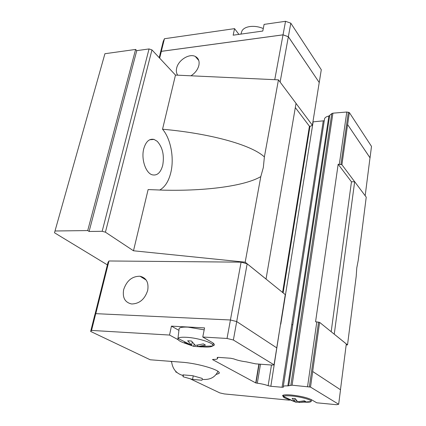 <?xml version="1.0" encoding="UTF-8"?>
<svg xmlns="http://www.w3.org/2000/svg" width="426" height="426" viewBox="0 0 426 426"><rect width="100%" height="100%" fill="white"/><g stroke="black" fill="none" stroke-linecap="round" stroke-linejoin="round"><path stroke-width="0.64" d="M157.226 141.31L154.058 139.43C149.308 138.418 145.868 141.533 143.748 148.78C141.011 158.935 145.655 173.004 152.162 174.793C157.151 175.906 160.677 172.722 162.732 165.245C164.441 155.288 162.604 147.311 157.226 141.31M159.713 190.055C165.043 187.051 168.765 181.135 170.879 172.312C174.34 157.833 170.73 138.69 162.54 129.222C208.628 133.301 251.026 144.457 264.386 156.933L263.332 167.509L260.797 176.604C245.051 185.896 206.104 191.194 163.52 190.156L148.12 189.57L133.487 250.776L245.184 262.182L266.037 279.041L296.033 103.348L278.45 79.854L175.48 75.082L151.954 49.906L149.047 48.942L102.171 231.302L105.419 232.181L133.487 250.776M334.282 334.197L347.52 344.895L356.2 276.346L356.78 267.869L358.223 260.392L366.238 197.153L354.666 181.694L334.25 334.192L346.301 343.936L340.47 389.742M177.711 75.189C176.369 73.277 176.013 70.929 176.652 68.128C178.265 60.167 189.224 53.239 195.273 56.434C198.479 58.128 199.682 61.12 198.873 65.402C197.755 69.662 195.113 73.128 190.96 75.801M263.279 28.547C258.811 26.657 254.327 25.991 249.817 26.561C245.866 27.189 243.246 28.643 241.952 30.922L241.404 32.658M123.652 289.643C126.687 280.665 132.145 276.197 140.026 276.245C146.336 277.789 148.892 282.491 147.71 290.346C144.819 299.233 139.467 303.781 131.655 303.978C124.994 302.492 122.326 297.715 123.652 289.643M202.062 380.258L192.547 379.422L183.073 376.754L182.994 374.864L192.632 375.689L202.228 378.421L202.217 379.438M283.37 396.846L282.555 395.52C283.455 394.764 286.432 394.598 291.485 395.03C300.373 396.031 306.965 397.559 311.262 399.62L316.784 402.804L336.508 404.7L338.665 404.274L310.506 387.09L292.082 385.195L287.848 385.876C285.303 385.78 283.791 385.961 283.301 386.425L283.397 387.181L282.065 387.271L270.84 386.281L268.135 385.706C265.27 384.63 261.665 383.799 257.309 383.219L255.728 382.926L212.468 359.549L213.367 359.411C215.631 359.448 217.02 359.224 217.526 358.735L217.201 357.505L218.501 357.371L230.77 358.255L233.869 358.926C237.245 360.252 241.361 361.221 246.223 361.839L255.643 363.847L272.23 365.082L274.051 364.842L276.767 347.888L236.712 321.571L233.368 340.012L274.051 364.842M179.021 329.527L179.16 328.377C180.214 327.328 183.175 326.918 188.042 327.141L204.176 329.846M186.343 343.707C179.948 341.647 177.152 339.868 177.946 338.377L177.977 338.345C178.979 337.403 181.806 337.057 186.46 337.301C198.638 337.882 215.668 343.596 212.585 345.944L212.553 345.976C211.429 346.918 208.511 347.249 203.793 346.961L202.105 346.828M202.19 346.381L202.084 346.924L199.682 346.817M197.749 346.652L193.739 346.37L186.71 343.873L184.549 342.696L191.599 345.198L187.674 340.784L191.455 341.024L195.358 345.443L203.335 343.899L205.439 345.081L197.488 346.615L197.802 345.023M288.764 399.418C284.77 398.225 283.002 397.234 283.46 396.452L283.471 396.436C284.312 395.733 287.087 395.589 291.794 395.994C301.235 396.798 312.881 400.195 311.065 401.558L311.049 401.574C310.266 402.197 307.902 402.373 303.951 402.101M299.105 402.085L295.889 402.219L288.524 399.258L294.563 401.494L292.124 398.379L295.303 398.683L297.726 401.798L304.318 400.765L305.623 401.5L299.041 402.522L299.174 401.611M338.164 164.244L351.455 181.822L354.634 181.694L341.913 164.697L338.164 164.244L315.57 321.768L319.606 322.365L312.657 371.488L340.512 389.769L338.665 404.274M219.049 372.564L218.873 373.522C222.723 370.774 198.82 363.351 181.817 362.217L150.202 359.773L90.658 331.444L94.828 314.777L95.738 313.653L230.439 319.99L236.712 321.571M288.583 398.842L288.524 399.258M296.23 399.918L295.889 402.219M294.563 401.494L294.978 398.667M301.901 402.25L301.214 402.304M298.807 401.665L298.754 402.037M186.78 343.526L186.71 343.873M184.73 341.806L184.549 342.696M194.181 344.176L193.739 346.37M191.599 345.198L192.248 341.956M197.488 346.615L202.084 346.924M289.563 399.854L289.51 400.19L224.326 393.933L219.853 392.916L190.523 378.959M178.025 339.655L169.543 335.049L171.433 326.135L178.925 330.352M171.433 326.135L204.56 327.898L202.771 337.019L212.036 342.366C214.065 343.558 214.736 344.543 214.049 345.326L212.382 346.12M202.771 337.019L227.031 338.457L233.368 340.012M230.439 319.99L227.031 338.457M95.738 313.653L91.542 330.422L169.543 335.049M90.658 331.444L91.542 330.422M218.873 373.522L215.838 374.555M176.407 371.978L175.736 371.925L175.842 371.419M177.046 372.548L175.736 371.925M192.547 379.422L193.239 375.908M183.073 376.754L183.441 374.939M171.587 361.855L170.549 361.344M312.711 371.504L310.506 387.09M319.606 322.365L334.25 334.192M94.918 314.665L107.991 262.421L108.965 260.973L241.089 262.16L247.165 263.816L285.271 294.616L276.746 347.877M247.165 263.816L236.691 321.566M108.965 260.973L95.797 313.653M241.089 262.16L230.418 319.99M295.309 107.576L309.43 126.25L310.671 126.155L312.38 125.249L319.223 82.506L288.338 36.737L283.018 34.857L161.353 51.354L160.165 53.9L159.218 57.686M319.223 82.506L288.359 36.705L283.04 34.831L161.3 51.333L160.16 53.926M365.173 195.731L370.008 157.764L347.589 124.546L341.913 164.697M370.002 157.812L347.589 124.546M319.244 82.484L321.289 69.72L290.809 23.185L285.537 21.3L264.093 24.388L262.789 31.045L233.166 35.188L234.556 28.638L238.911 34.384M312.924 121.868L324.25 120.75M324.415 119.685L324.575 118.646C325.134 117.395 326.572 116.527 328.877 116.037L331.779 113.588L332.924 113.178L346.78 112.022L349.336 112.539L347.637 124.562M370.045 157.774L371.499 146.379L349.336 112.539M234.556 28.638L164.452 38.729L163.254 41.333L160.117 53.884M288.359 36.705L290.809 23.185M161.3 51.333L164.452 38.729M283.04 34.831L285.537 21.3M312.38 125.249L296.022 103.39M280.116 82.085L288.338 36.737M159.654 58.149L161.353 51.354M274.749 79.683L283.018 34.857M282.587 292.444L309.43 126.25M258.875 364.086L255.728 382.926M104.924 53.719L54.501 232.772L104.924 53.719L135.606 49.443L136.762 50.641L149.047 48.942M351.455 181.822L331.178 331.71M102.171 231.302L89.103 231.462L87.719 230.572L55.167 230.988M107.379 264.876L54.501 232.772M347.52 344.895L346.178 344.916M135.606 49.443L87.719 230.572M136.762 50.641L89.103 231.462M264.386 156.933L278.45 79.854M162.54 129.222L175.48 75.082M245.184 262.182L260.797 176.604M105.419 232.181L151.954 49.906M318.557 322.088L309.367 386.819M316.811 321.827L307.572 386.531M292.822 324.655L291.735 324.74L282.065 387.271M270.84 386.281L280.537 324.191M271.474 365.029L268.135 385.706M217.313 357.435L217.26 357.723M340.944 164.393L348.356 112.214M339.33 164.186L346.78 112.022M259.146 364.108L255.994 382.985M260.478 364.209L257.309 383.219M283.109 292.864L309.984 126.208M280.771 324.207L313.137 121.857M291.735 324.74L323.238 121.064M328.877 116.037L287.848 385.876M329.671 115.675L288.695 385.828M331.779 113.588L290.841 385.216M332.924 113.178L292.082 385.195M149.702 139.76L154.058 139.43M241.952 30.922L240.946 34.096M146.219 280.1L140.026 276.245M182.988 375.487C176.284 373.613 172.477 368.927 171.561 361.424M177.977 338.345L179.16 328.377M191.237 345.092L177.946 338.377M283.471 396.436L283.567 395.062M293.525 401.148L283.46 396.452M300.25 402.373L311.049 401.574M311.161 401.132L311.481 399.748M197.978 346.546L212.553 345.976M212.808 345.156L213.346 343.25M214.241 344.325L214.049 345.326M217.936 371.339C215.13 377.383 209.858 380.067 202.126 379.39M195.273 56.434L198.782 60.487M217.627 358.202L217.787 357.361M283.301 386.425L324.575 118.646"/></g></svg>
